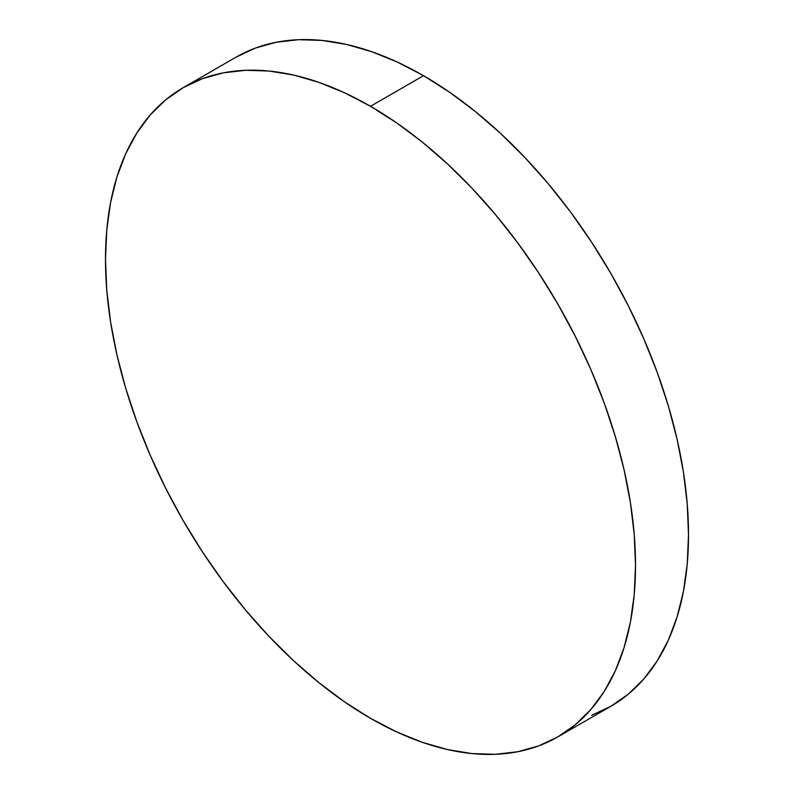 <?xml version="1.0" encoding="UTF-8"?>
<svg xmlns="http://www.w3.org/2000/svg" width="794" height="794" viewBox="0 0 794 794"><rect width="100%" height="100%" fill="white"/><g stroke="black" fill="none" stroke-linecap="round" stroke-linejoin="round"><path stroke-width="1.19" d="M591.619 715.315L610.894 706.273A374.778 216.385 -120 0 0 668.34 405.952A374.778 216.385 -120 0 0 423.5 75.688L370.5 106.297A374.778 216.385 60 0 1 615.34 436.551A374.778 216.385 60 0 1 557.884 736.872A374.778 216.385 60 0 1 370.5 718.312A374.778 216.385 60 0 1 125.66 388.048A374.778 216.385 60 0 1 183.106 87.727A374.778 216.385 60 0 1 370.5 106.297L423.5 75.688A374.778 216.385 -120 0 0 236.116 57.128L183.106 87.727L165.648 99.895L150.155 115.07L136.776 133.114L125.66 153.838L116.897 177.052L110.584 202.539L106.763 230.042L105.493 259.301L106.763 290.028L110.584 321.937L116.897 354.719L125.66 388.048L136.776 421.614L150.155 455.091L165.648 488.161L183.106 520.497L202.381 551.78L223.263 581.734L245.574 610.05L269.087 636.46L293.572 660.717L318.801 682.582L344.527 701.836L370.5 718.312L396.474 731.83L422.2 742.281L447.429 749.546L471.914 753.566L495.426 754.3L517.728 751.739L538.62 745.913L557.884 736.872L575.352 724.704L590.845 709.528L604.214 691.485L615.34 670.761L624.094 647.547L630.416 622.059L634.237 594.557L635.508 565.298L634.237 534.57L630.416 502.662L624.094 469.889L615.34 436.551L604.214 402.985L590.845 369.508L575.352 336.448L557.884 304.112L538.62 272.818L517.728 242.865L495.426 214.549L471.914 188.138L447.429 163.882L422.2 142.017L396.474 122.762L370.5 106.297L344.527 92.769L318.801 82.318L293.572 75.053L269.087 71.033L245.574 70.299L223.263 72.859L202.381 78.685L183.106 87.727M557.884 736.872L610.894 706.273L628.352 694.105L643.845 678.93L657.224 660.886L668.34 640.163L677.103 616.948L683.416 591.461L687.237 563.958L688.507 534.699L687.237 503.972L683.416 472.063L677.103 439.281L668.34 405.952L657.224 372.386L643.845 338.909L628.352 305.839L610.894 273.503L591.619 242.22L570.737 212.266L548.426 183.95L524.913 157.54L500.428 133.283L475.199 111.418L449.473 92.164L423.5 75.688L397.526 62.17L371.8 51.719L346.571 44.454L322.086 40.434L298.574 39.7L276.272 42.261L255.38 48.087L236.116 57.128"/></g></svg>
